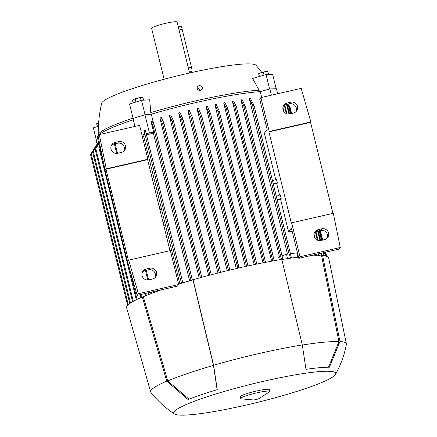 <?xml version="1.0" encoding="UTF-8"?>
<svg xmlns="http://www.w3.org/2000/svg" width="437" height="437" viewBox="0 0 437 437"><rect width="100%" height="100%" fill="white"/><g stroke="black" fill="none" stroke-linecap="round" stroke-linejoin="round"><path stroke-width="0.66" d="M189.603 72.979L177.094 22.036A13.121 1.502 166.2 0 0 165.727 23.298A13.121 1.502 166.2 0 0 151.606 28.296L164.121 79.239M180.852 26.165A3.747 0.508 77.1 0 1 180.902 26.127A3.747 0.508 77.1 0 1 182.131 29.246L191.461 67.227A3.747 0.508 77.1 0 1 191.958 71.378A3.747 0.508 77.1 0 1 191.903 71.417L189.363 71.996M261.807 72.449L256.12 65.364A79.671 9.122 166.2 0 0 187.369 73.487A79.671 9.122 166.2 0 0 102.061 102.471A79.671 9.122 166.2 0 0 101.646 103.307C99.21 113.757 98.079 124.354 98.243 135.088A90.448 10.362 166.2 0 0 98.281 135.361L98.287 135.388M259.436 91.694L259.065 90.169A90.448 10.362 166.2 0 0 195.612 100.881A90.448 10.362 166.2 0 0 150.781 112.577L151.18 114.199M145.079 114.751L141.528 100.291L149.705 99.794L150.781 112.577M133.034 118.143A90.448 10.362 166.2 0 0 98.757 133.793A90.448 10.362 166.2 0 0 98.243 135.088M98.582 142.495L97.358 137.502A91.852 10.521 -13.8 0 1 133.312 119.798M134.94 126.43L132.985 118.46L144.953 114.767L151.3 114.188A91.852 10.521 -13.8 0 1 196.202 102.493A91.852 10.521 -13.8 0 1 260.261 91.633L269.853 88.919L276.43 88.777L277.653 93.742M97.118 144.144L96.692 142.407L98.418 141.823M151.3 114.188L153.758 124.206M199.185 278.003L159.882 118.006A91.852 10.521 -13.8 0 1 161.308 117.602L163.82 122.781L163.449 123.786L162.591 123.633L159.882 118.006M208.629 275.436L169.321 115.406A91.852 10.521 -13.8 0 1 170.725 115.029L173.402 120.738L173.03 121.732L172.151 121.464L169.321 115.406M217.954 273.016L178.64 112.97A91.852 10.521 -13.8 0 1 180.033 112.615L182.917 118.935L182.54 119.918L181.628 119.53L178.64 112.97M227.169 270.727L187.855 110.676A91.852 10.521 -13.8 0 1 189.226 110.348L192.34 117.296L191.952 118.252L191.018 117.755L187.855 110.676M236.275 268.569L196.967 108.523A91.852 10.521 -13.8 0 1 197.644 108.371A91.852 10.521 -13.8 0 1 198.322 108.212L201.839 116.269L238.908 267.963M151.235 122.404L152.114 120.962L154.518 125.949L154.135 126.949L153.305 126.877L151.235 122.404L153.704 132.455L153.311 132.99A91.852 10.521 166.2 0 0 146.537 135.06M191.095 280.729L191.881 280.188M189.625 280.844L153.311 132.99M181.628 119.53L219.248 272.688L219.844 271.803L220.587 272.355M228.447 270.421L228.928 268.782L229.818 270.088M237.553 268.274L237.313 266.554L237.843 265.406L238.646 266.111M201.807 116.16L201.419 117.111L200.446 116.471L196.967 108.523M146.248 133.886L182.841 282.859L146.248 133.886L145.117 129.942L144.794 130.51L143.877 130.281L144.855 134.252L143.571 135.994A91.852 10.521 166.2 0 0 142.304 136.399M181.41 283.296L181.322 282.559L182.021 282.073L182.824 282.865M179.869 283.766L143.571 135.994M245.283 266.532L205.974 106.508A91.852 10.521 -13.8 0 1 207.318 106.218L210.508 113.396L247.91 265.953M254.181 264.614L214.884 104.634A91.852 10.521 -13.8 0 1 216.211 104.367L219.227 111.02L256.814 264.068M262.965 262.828L223.684 102.903A91.852 10.521 -13.8 0 1 224.995 102.657L227.852 108.797L265.559 262.326L227.863 108.884M271.634 261.179L232.369 101.329A91.852 10.521 -13.8 0 1 233.664 101.105L236.401 106.814L274.201 260.714L236.412 106.89M279.292 259.824L278.588 256.951L279.62 256.601L280.363 259.644M279.423 256.672L240.924 99.931A91.852 10.521 -13.8 0 1 242.196 99.74L245.217 105.912L282.903 259.354L245.228 105.983M287.486 254.132L249.319 98.751A91.852 10.521 -13.8 0 1 250.565 98.593L254.001 105.421L291.299 257.267L291.353 257.71L290.288 257.814L290.654 257.191L291.315 257.366M277.124 199.567L281.177 198.464L280.57 199.294L288.562 231.845A91.852 10.521 -13.8 0 1 292.222 231.512M280.57 199.294A91.852 10.521 166.2 0 0 277.145 199.665M273.262 183.851L277.408 183.125L276.703 183.556L279.538 195.099M276.703 183.556L273.272 183.895M291.659 222.815L299.99 256.727L340.27 247.5L333.3 213.283L291.659 222.815L291.364 223.22L268.93 131.892L269.225 131.488L310.865 121.95L301.18 88.356L260.894 97.582L259.715 99.183L267.154 129.478L264.352 133.285L275.752 179.683M261.676 97.402L260.261 91.633M246.566 266.248L247.036 264.636L247.823 265.335M210.481 113.298L210.06 114.106L209.083 113.456L205.974 106.508M219.199 110.927L218.751 111.621L217.768 110.949L214.884 104.634M159.139 206.543L159.554 206.466L160.346 209.673L159.942 209.809M163.001 222.275L163.433 222.242L164.219 225.454A91.852 10.521 166.2 0 0 163.815 225.585M91.153 153.611L96.102 145.401L91.153 153.611L128.014 303.693L128.773 304.283M99.265 141.785L96.102 145.401M127.599 305.228L127.085 303.158M128.576 304.447L127.041 303.076L128.014 303.693M99.292 141.916L92.584 152.005L99.281 141.845M130.188 303.234L129.571 302.573L130.505 303.043L93.163 151M99.499 142.921L95.211 149.569L99.456 142.702M132.646 301.705L132.93 301.535M99.964 145.199L98.746 146.941L99.871 144.751M148.345 292.79L148.766 294.494M157.664 290.654L157.768 291.097M150.798 292.227L151.158 293.156L152.092 292.845L151.879 291.982M255.536 264.336L256.055 263.511L256.819 264.095M314.755 255.776L315.667 254.908L315.459 255.76M315.569 254.492L315.667 254.908M276.321 196.295L280.281 194.82L281.177 198.464M150.923 292.724L152.092 292.845M159.937 209.793L160.346 209.673M163.804 225.53L164.219 225.454M272.459 180.579L276.512 179.476L277.408 183.125M290.43 253.733L296.756 252.876L297.821 257.207M282.029 255.787L286.481 254.268L289.327 253.886L290.288 257.814M286.481 254.268L287.551 258.628M281.488 259.458L243.66 105.448L240.924 99.931M145.117 129.942L143.877 130.281M146.084 133.875L149.394 132.848L153.704 132.455M144.953 114.767L149.394 132.848M141.992 135.137L144.855 134.252M269.853 88.919L271.388 95.179M291.583 113.473L289.944 106.808L289.152 106.115M291.015 113.604L288.955 105.219L287.639 104.252M90.77 154.337L90.623 154.709M252.439 104.864L249.117 98.451M253.821 105.699L252.559 104.448M253.973 105.344L253.427 105.628M282.242 259.463L282.979 259.687M244.993 106.246L243.862 105.06M245.19 105.836L244.665 106.218M272.819 260.965L234.882 106.502L232.369 101.329M236.133 107.207C235.035 106.983 234.702 106.601 235.128 106.06M236.373 106.732L235.871 107.202M227.819 108.715L227.344 109.294L226.361 108.605L223.684 102.903M155.015 277.703A5.626 5.534 36.3 0 0 148.635 269.804L145.013 270.629A5.626 5.534 36.3 0 0 142.478 271.972M123.917 151.109A5.626 5.534 36.3 0 0 117.542 143.205L113.92 144.035A5.626 5.534 36.3 0 0 111.386 145.379M105.099 170.414L106.278 168.808L99.308 134.585L98.128 136.191L105.099 170.414L127.533 261.741L137.218 295.341L177.504 286.115L178.684 284.509L138.398 293.735L128.713 260.135L128.418 260.539L105.983 169.206L147.624 159.674L169.982 250.685M148.859 279.877A5.626 5.534 -143.7 0 1 142.997 271.12A5.626 5.534 -143.7 0 1 146.193 269.028L149.815 268.198A5.626 5.534 -143.7 0 1 155.676 276.954A5.626 5.534 -143.7 0 1 152.48 279.046L148.859 279.877M117.766 153.283A5.626 5.534 -143.7 0 1 111.905 144.527A5.626 5.534 -143.7 0 1 115.1 142.435L118.722 141.604A5.626 5.534 -143.7 0 1 124.583 150.361A5.626 5.534 -143.7 0 1 121.388 152.453L117.766 153.283M178.684 284.509L170.354 250.598L128.713 260.135M106.278 168.808L147.919 159.27L147.624 159.674M99.308 134.585L139.594 125.364L147.919 159.27M128.418 260.539L127.533 261.741M138.398 293.735L137.218 295.341M299.99 256.727L298.804 258.333L291.364 228.038L288.562 231.845M260.894 97.582L269.225 131.488M327.013 238.312A5.626 5.534 36.3 0 0 320.632 230.408L317.011 231.239A5.626 5.534 36.3 0 0 314.482 232.582M295.92 111.719A5.626 5.534 36.3 0 0 289.54 103.815L285.918 104.645A5.626 5.534 36.3 0 0 283.384 105.989M298.804 258.333L339.09 249.106L340.27 247.5M320.856 240.487A5.626 5.534 -143.7 0 1 314.995 231.725A5.626 5.534 -143.7 0 1 318.191 229.633L321.812 228.808A5.626 5.534 -143.7 0 1 327.679 237.564A5.626 5.534 -143.7 0 1 324.478 239.656L320.856 240.487M289.764 113.893A5.626 5.534 -143.7 0 1 283.903 105.131A5.626 5.534 -143.7 0 1 287.098 103.039L290.72 102.209A5.626 5.534 -143.7 0 1 296.581 110.971A5.626 5.534 -143.7 0 1 293.385 113.063L289.764 113.893M310.865 121.95L310.57 122.355L332.928 213.365M268.93 131.892L310.57 122.355M335.545 374.383A83.418 9.554 166.2 0 0 263.5 381.299A83.418 9.554 166.2 0 0 174.429 413.959A83.418 9.554 166.2 0 0 245.993 405.094A83.418 9.554 166.2 0 0 335.545 374.383C340.74 364.982 344.356 355.013 346.388 344.465A100.756 11.542 166.2 0 0 346.388 343.892A100.756 11.542 166.2 0 0 339.964 341.488L329.411 367.211A86.368 9.893 166.2 0 0 305.982 369.347L302.3 344.924A100.756 11.542 166.2 0 0 259.103 353.506A100.756 11.542 166.2 0 0 213.584 365.245L217.265 389.667A86.368 9.893 166.2 0 0 188.123 399.571L166.732 381.162L142.309 296.974L143.314 296.745A103.099 11.81 166.2 0 1 161.455 289.786M302.3 344.924L281.805 259.403A104.039 11.914 166.2 0 0 238.569 268.039A104.039 11.914 166.2 0 0 193.088 279.724L192.979 279.871A103.099 11.81 166.2 0 0 178.596 284.159M346.388 343.892L328.695 258.109A104.039 11.914 166.2 0 0 322.632 255.678L321.621 255.907A103.099 11.81 166.2 0 0 308.446 256.126M298.509 257.125A103.099 11.81 166.2 0 0 281.838 259.529M142.309 296.974A104.039 11.914 166.2 0 0 126.626 307.741L150.689 391.956A100.756 11.542 166.2 0 0 150.956 392.464C157.642 400.871 165.47 408.038 174.429 413.959M321.621 255.907L338.948 341.723A99.822 11.433 166.2 0 0 302.322 345.055M338.948 341.723L328.487 367.211M192.979 279.871L213.475 365.392A99.822 11.433 166.2 0 0 167.748 380.927L143.314 296.745M189.019 399.216L167.748 380.927M213.475 365.392L217.134 389.706M166.732 381.162A100.756 11.542 166.2 0 0 150.689 391.956M193.088 279.724L213.584 365.245M322.632 255.678L339.964 341.488M269.755 391.426L269.312 389.618A14.995 1.715 166.2 0 0 256.322 391.055A14.995 1.715 166.2 0 0 240.181 396.774L240.629 398.582A14.995 1.715 166.2 0 0 241.011 398.844L253.586 399.964L256.443 399.505L258.912 398.653L269.536 391.836A14.995 1.715 166.2 0 0 269.755 391.426A14.995 1.715 166.2 0 0 256.765 392.863A14.995 1.715 166.2 0 0 240.629 398.582M276.173 88.782L272.639 74.383L266.057 74.525L252.608 78.502L259.065 90.169M269.613 88.984L266.057 74.525M259.157 76.562L258.704 73.602L259.414 76.486M264.035 75.12L263.309 72.181L258.704 73.602M268.553 74.454L267.81 71.422L263.309 72.181M259.381 73.329L260.621 72.842A3.31 0.377 -13.8 0 1 265.483 71.652L266.679 71.521M202.413 88.695L200.517 90.612L197.131 87.619M200.567 90.339A2.698 2.349 11.3 0 0 202.44 88.569A2.698 2.349 11.3 0 0 199.021 85.739A2.698 2.349 11.3 0 0 197.147 87.509A2.698 2.349 11.3 0 0 200.567 90.339M133.105 118.427L129.56 103.99L141.528 100.291M134.951 102.329L137.721 101.471M143.582 100.171L142.937 97.56L140.408 97.615L135.153 98.877L132.427 100.078L133.116 102.892M134.093 99.215L135.104 98.817A3.31 0.377 -13.8 0 1 136.049 98.494A3.31 0.377 -13.8 0 1 139.966 97.626L141.118 97.5M135.896 101.908L135.153 98.877M141.096 100.428L140.408 97.615M98.401 126.244L93.376 127.866L96.927 142.331M98.615 122.928L96.714 123.644L97.178 126.637M97.429 126.555L96.714 123.644M182.131 29.246L178.886 29.989M191.461 67.227L188.216 67.97M154.534 126.036L192.362 280.051M153.305 126.877L191.024 280.434M162.591 123.633L200.425 277.659M163.859 122.944L201.768 277.287M172.151 121.464L209.886 275.108M173.445 120.912L211.235 274.753M182.961 119.121L220.598 272.349L182.945 119.028M191.018 117.755L228.36 269.793M192.389 117.493L229.698 269.389M200.446 116.471L237.313 266.554M201.856 116.379L238.607 265.986M143.986 130.537L181.322 282.559M209.083 113.456L246.501 265.8M210.53 113.494L247.768 265.101M217.768 110.949L255.448 264.352M128.145 304.114L128.287 304.693M95.818 148.689L133.307 301.328M99.385 146.187L103.951 164.776M129.128 267.275L137.016 299.4M140.943 294.483L141.632 297.269M145.811 293.369L146.329 295.478M314.979 254.629L315.115 255.197M146.248 270.35L148.602 279.931M151.579 292.047L151.715 292.615M115.155 143.751L117.509 153.338M318.262 253.875L318.726 255.76M284.285 105.306L286.317 113.587M315.377 231.9L317.409 240.181M320.643 253.329L321.266 255.88M286.596 104.492L288.933 114.019M317.688 231.086L320.031 240.612M323.019 252.788L323.762 255.803M288.185 104.634L290.425 113.74M319.163 230.747L321.517 240.334M324.494 252.449L325.385 256.077M252.4 104.776L289.032 253.924M254.012 105.492L291.266 257.18M226.361 108.605L264.183 262.593M219.243 111.113L256.765 263.866M146.193 269.028L145.013 270.629M149.815 268.198L148.635 269.804M115.1 142.435L113.92 144.035M118.722 141.604L117.542 143.205M318.191 229.633L317.011 231.239M321.812 228.808L320.632 230.408M287.098 103.039L285.918 104.645M290.72 102.209L289.54 103.815M180.902 26.127L178.247 26.733M154.518 125.949L192.367 280.046M163.842 122.857L201.774 277.287M173.429 120.82L211.24 274.747M95.211 149.569L132.531 301.508M98.746 146.941L136.284 299.76M140.168 294.664L140.889 297.597M145.029 293.549L145.581 295.789M145.466 270.525L147.799 280.013M114.374 143.931L116.706 153.42M92.584 152.005L129.571 302.573M320.321 230.479L322.681 240.071M325.652 252.182L326.701 256.443M282.919 107.442L283.984 111.774M314.012 234.035L315.077 238.367M318.852 253.739L319.354 255.776M284.837 105.011L287 113.822M315.929 231.61L318.092 240.421M321.233 253.192L321.883 255.847M287.185 104.356L289.54 113.937M318.283 230.949L320.638 240.53M323.609 252.652L324.407 255.896M290.501 108.96L291.61 113.467M320.348 230.474L322.703 240.06M325.68 252.176L326.729 256.453M90.612 154.764L127.041 303.076M319.753 230.61L322.107 240.197M325.084 252.313L326.051 256.24M192.367 117.395L229.731 269.509M98.62 122.89L97.391 123.371"/></g></svg>
